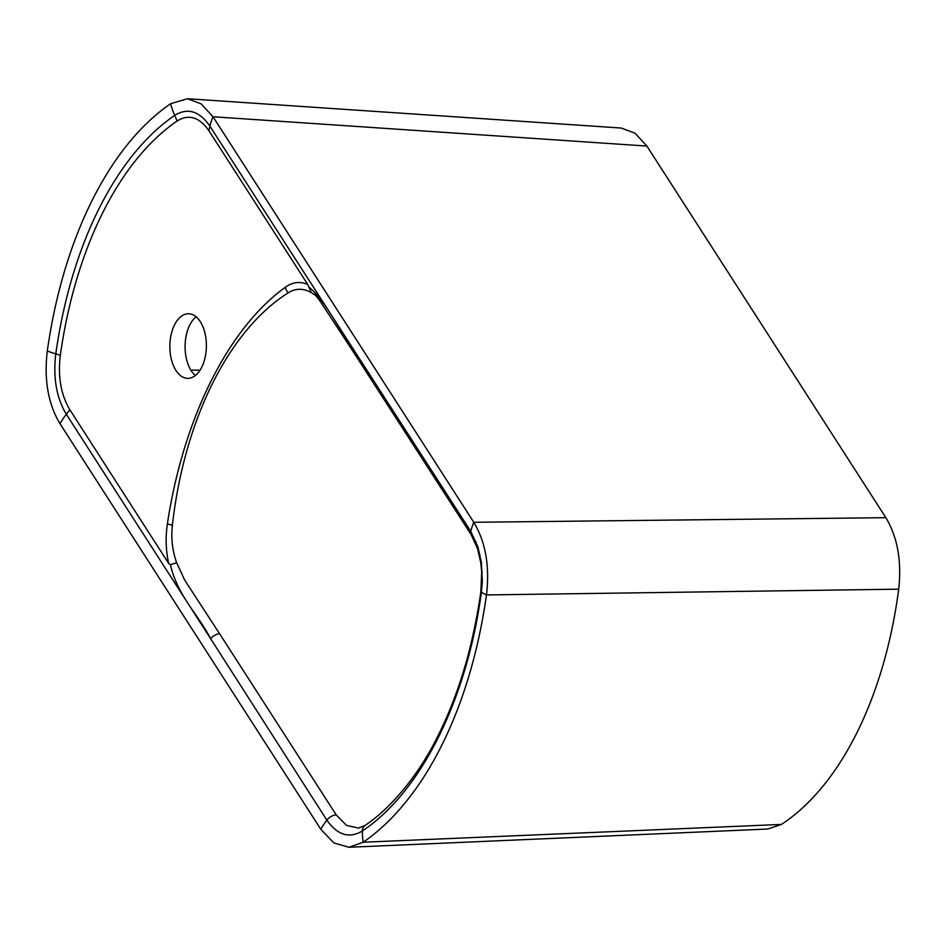 <?xml version="1.0" encoding="UTF-8"?>
<svg xmlns="http://www.w3.org/2000/svg" width="946" height="946" viewBox="0 0 946 946"><rect width="100%" height="100%" fill="white"/><g stroke="black" fill="none" stroke-linecap="round" stroke-linejoin="round"><path stroke-width="1.42" d="M486.469 594.939L486.469 594.939A351.463 198.565 90.7 0 1 363.169 842.236L348.979 847.273L333.891 842.945L320.765 829.228L59.976 423.678C48.116 403.859 43.894 379.642 47.3 351.037L47.3 351.025A351.463 198.565 90.7 0 1 170.599 103.729L187.403 98.727L201.096 103.847L213.004 116.748L473.792 522.298C485.653 542.105 489.874 566.323 486.469 594.939A73.859 13.445 -172 0 1 481.396 592.196C466.934 699.957 420.674 792.204 362.353 830.966C349.358 838.818 337.521 835.212 326.855 820.158L210.674 638.739C197.679 613.741 177.446 595.542 170.41 564.679L168.707 563.509C165.822 550.56 165.384 537.293 167.407 523.729C183.418 418.144 227.939 328.806 285.29 287.288C292.669 282.026 300.166 281.104 307.805 284.533L308.834 287.04C325.022 299.906 339.117 330.036 354.301 350.682L209.941 126.196C199.429 111.013 187.686 107.406 174.703 115.377A338.975 191.518 -89.3 0 0 55.79 353.899C52.952 377.643 56.464 397.769 66.326 414.265L210.674 638.739A9.235 5.759 -32.2 0 1 219.543 633.654L336.208 814.884L346.532 825.409L358.522 828.057L365.026 825.444A9.235 7.107 -124 0 0 362.353 830.966A73.859 56.594 -124.5 0 0 363.169 842.236L781.408 824.427A324.383 183.264 -89.3 0 0 898.7 589.169L486.469 594.939M170.41 564.679L176.666 562.728C172.432 550.998 170.99 538.617 172.326 525.609L172.385 525.196C184.34 419.539 228.755 330.45 288.27 292.763C295.696 288.152 303.37 288.116 311.317 292.645L314.32 294.573C315.716 295.176 318.542 298.723 322.775 305.227L354.797 354.123A9.235 5.842 -33.1 0 1 354.301 350.682L470.812 531.404A73.859 46.342 147.3 0 1 473.792 522.298L885.858 517.687L646.887 146.062L213.004 116.748A73.859 46.342 -32.7 0 0 209.941 126.196L208.924 130.761C199.44 117.068 188.845 113.816 177.127 120.993A332.968 188.112 -89.3 0 0 60.319 355.282C57.765 376.662 60.934 394.813 69.827 409.736L168.707 563.509M320.765 829.228L320.765 829.216A73.859 46.342 -32.7 0 1 326.855 820.158A9.235 5.83 -33.3 0 1 336.208 814.884M781.408 824.427L767.762 829.039M187.403 98.727L621.286 128.053L634.979 133.161L646.887 146.062M885.858 517.687C897.529 537.139 901.81 560.966 898.7 589.169M307.805 284.533L208.924 130.761M200.292 321.64A32.306 18.258 -89.3 0 0 188.55 313.753A32.306 18.258 -89.3 0 0 169.866 345.822A32.306 18.258 -89.3 0 0 187.71 378.365A32.306 18.258 -89.3 0 0 205.105 357.458A32.306 18.258 -89.3 0 0 200.292 321.64M176.666 562.728L184.707 580.146L219.543 633.654M481.348 562.137A9.235 2.022 171.9 0 0 480.805 562.976L477.6 548.775L471.25 534.797A9.235 5.735 -32.4 0 1 470.812 531.404L477.907 546.977L481.348 562.137L482.342 581.329L481.396 592.196A9.235 1.62 -172.1 0 1 480.852 591.522L480.852 591.522C478.711 608.503 471.971 643.942 464.273 668.597C457.273 692.094 448.842 713.804 439.003 733.729C419.196 775.07 390.059 808.96 365.026 825.444M311.317 292.645L308.834 287.04M195.361 375.515A32.306 18.258 90.7 0 1 191.187 370.666A32.306 18.258 90.7 0 1 196.118 316.792M60.319 355.282L55.79 353.899A73.859 13.445 -172 0 1 47.3 351.025M69.827 409.736L66.326 414.265A73.859 46.342 147.3 0 0 59.976 423.678M177.127 120.993L174.703 115.377A73.859 56.594 -124.5 0 1 170.599 103.729M479.433 555.527A9.235 2.992 -12.9 0 1 479.882 554.226M477.6 548.775A9.235 3.867 -17.7 0 1 477.907 546.977M482.271 571.822A9.235 0.863 177.1 0 0 481.691 572.153L480.852 591.522M475.732 543.631A9.235 4.541 -22.1 0 1 475.885 541.36M482.342 581.329L481.75 581.211M288.27 292.763A9.235 7.024 -125.9 0 1 285.29 287.288M172.385 525.196A9.235 1.821 -171.4 0 1 167.407 523.729M200.044 370.193L190.867 370.158M348.979 847.273L767.856 829.027M480.805 562.976L481.691 572.153M354.797 354.123L471.143 534.644"/></g></svg>

